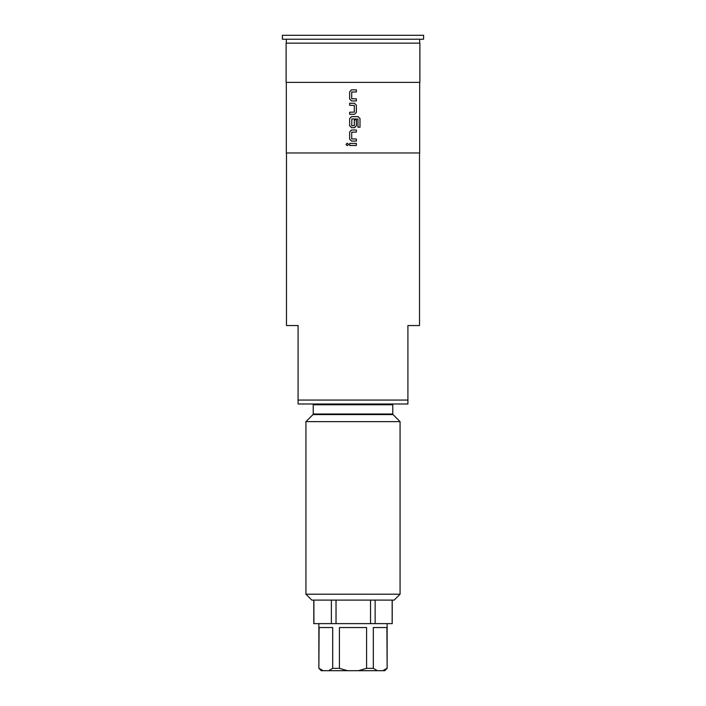 <?xml version="1.0" encoding="UTF-8"?>
<svg xmlns="http://www.w3.org/2000/svg" width="706" height="706" viewBox="0 0 706 706"><rect width="100%" height="100%" fill="white"/><g stroke="black" fill="none" stroke-linecap="round" stroke-linejoin="round"><path stroke-width="1.06" d="M347.273 143.159L346.011 144.439L347.273 145.71L348.543 144.439L347.273 143.159L346.002 144.439L347.273 145.71M351.57 100.923L349.655 98.999L349.655 91.789L349.655 98.999L351.57 100.923L356.38 100.923L356.38 98.858L351.712 98.725L351.712 92.062L356.38 91.93L356.38 89.865L351.57 89.865L349.655 91.789L351.411 89.874M356.371 100.923L356.371 98.858M349.655 112.245L349.655 114.301L354.456 114.301L356.38 112.378L356.38 105.176L354.456 103.252L349.655 103.252L349.655 105.309L354.315 105.45L354.315 112.104L349.655 112.245L349.655 114.301M351.57 127.689L349.655 125.765L349.655 118.555L349.655 125.765L351.57 127.689L354.456 127.689L356.38 125.765L356.38 119.861L354.315 119.861L354.315 125.721L351.712 125.721L351.844 118.926L357.951 119.058L357.951 127.204L359.998 127.204L359.998 118.555L358.092 116.64L351.57 116.64L349.655 118.555L351.411 116.649M356.371 119.861L356.371 125.765L354.624 127.68M351.57 141.076L349.655 139.153L349.655 131.943L349.655 139.153L351.57 141.076L356.38 141.076L356.38 139.011L351.712 138.879L351.712 132.216L356.38 132.084L356.38 130.019L351.57 130.019L349.655 131.943L351.411 130.028M356.371 141.076L356.371 139.011M349.655 143.406L349.655 145.462L356.38 145.462L356.38 143.406L349.655 143.406L349.655 145.462M386.906 668.344L382.828 670.7L384.77 670.7L387.126 668.344L386.906 627.555L373.306 627.555L373.306 668.344L366.59 668.344L366.59 627.555L339.409 627.555L339.409 668.344L347.555 670.7L321.23 670.7L318.874 668.344L319.094 627.555L332.694 627.555L332.694 668.344L339.409 668.344M400.064 594.214L394.186 600.1L311.814 600.1L305.936 594.214L400.064 594.214L400.064 421.641L393.004 414.572A0.785 0.785 0 0 1 392.774 414.016L392.774 404.776A0.785 0.785 0 0 1 393.56 403.991M312.44 403.991A0.785 0.785 0 0 1 313.226 404.776L313.226 414.016A0.785 0.785 0 0 1 312.996 414.572L305.936 421.641L400.064 421.641M353 39.218L423.6 39.218L423.6 35.3L282.4 35.3L282.4 39.218L353 39.218M286.318 82.364L286.318 152.964L419.682 152.964L419.682 82.364M349.655 103.252L349.655 105.309M353 82.364L419.876 82.364L419.876 43.145L286.124 43.145L286.124 82.364L353 82.364M419.523 152.964L419.523 325.545L407.909 325.545L407.909 403.991L298.091 403.991L298.091 400.064L298.091 403.991M407.909 403.991L407.909 400.064L298.091 400.064L298.091 325.545L286.477 325.545L286.477 152.964M392.218 600.1L392.218 623.636L313.782 623.636L313.782 600.1M392.148 600.1L392.148 623.636M313.888 623.636L313.888 600.1M331.388 600.1L331.388 623.636M336.03 623.636L336.03 600.1M370.544 600.1L370.544 623.636M375.142 623.636L375.142 600.1M382.828 670.7L347.555 670.7M377.383 670.7L373.306 668.344M366.59 668.344L358.445 670.7M332.694 668.344L328.617 670.7M323.171 670.7L319.094 668.344M356.371 145.462L356.371 143.406M356.371 132.084L356.371 130.019M359.989 127.204L359.998 118.555M359.989 118.555L358.083 116.64M354.456 114.301L356.371 112.378L356.38 105.176M356.371 105.176L354.456 103.252M356.371 91.93L356.371 89.865M312.996 414.572L393.004 414.572M313.226 414.016L392.774 414.016M313.226 404.776L392.774 404.776M387.126 668.344L387.126 623.636M419.682 43.145L419.682 39.218M305.936 594.214L305.936 421.641M286.318 43.145L286.318 39.218M318.874 668.344L318.874 623.636"/></g></svg>

